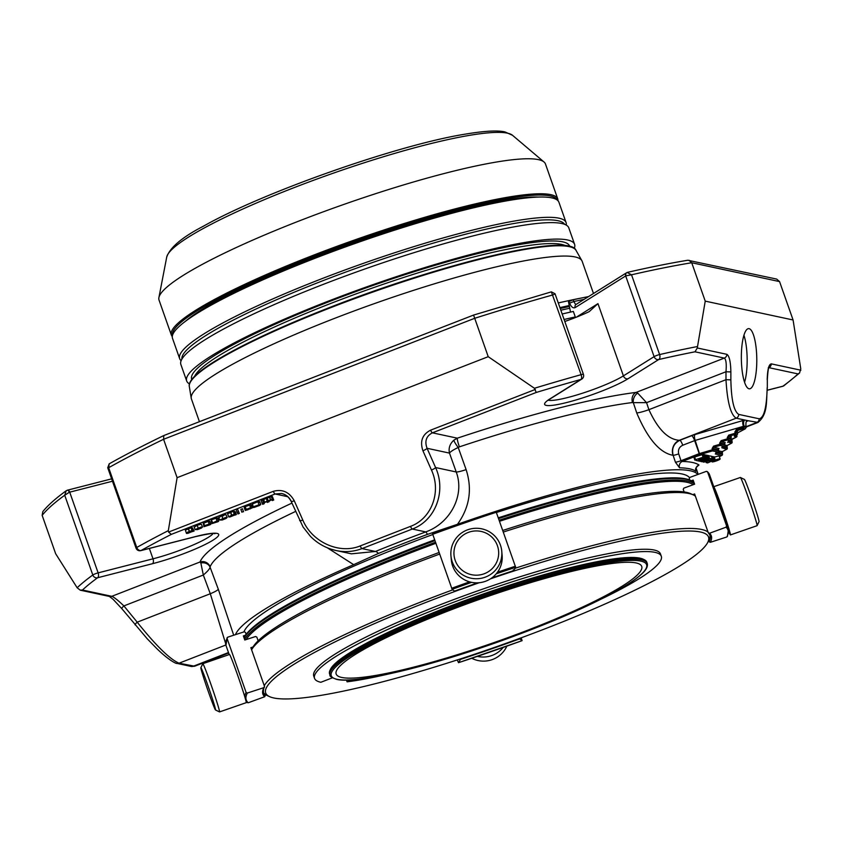 <?xml version="1.0" encoding="UTF-8"?>
<svg xmlns="http://www.w3.org/2000/svg" width="843" height="843" viewBox="0 0 843 843"><rect width="100%" height="100%" fill="white"/><g stroke="black" fill="none" stroke-linecap="round" stroke-linejoin="round"><path stroke-width="1.26" d="M530.51 629.12A161.982 22.803 -19.4 0 1 336.157 674.01A161.982 22.803 -19.4 0 1 481.364 598.699A161.982 22.803 -19.4 0 1 641.723 566.401A161.982 22.803 -19.4 0 1 530.51 629.12M641.017 558.624A168.157 23.667 160.6 0 0 473.745 598.066A168.157 23.667 160.6 0 0 330.066 670.174A168.157 23.667 160.6 0 0 329.571 673.915L330.003 675.127A168.157 23.667 -19.4 0 1 480.752 596.949A168.157 23.667 -19.4 0 1 647.224 563.419L646.802 562.207A168.157 23.667 160.6 0 0 644.073 559.594A168.157 23.667 160.6 0 0 641.017 558.624M644.073 559.594L643.072 559.13A167.367 23.562 160.6 0 0 480.099 595.095A167.367 23.562 160.6 0 0 330.551 669.184L330.066 670.174M601.786 598.793A183.816 25.88 160.6 0 0 661.302 556.264A183.816 25.88 160.6 0 0 479.33 592.914A183.816 25.88 160.6 0 0 314.544 678.373A183.816 25.88 160.6 0 0 320.867 682.282L332.342 677.825M346.452 680.059L347.074 681.829L351.426 679.837M347.074 681.829A183.816 25.88 160.6 0 0 387.58 674.221M493.239 567.497A22.371 22.129 175 0 1 455.188 560.384A22.371 22.129 175 0 1 480.499 531.311A22.371 22.129 175 0 1 493.239 567.497M214.438 705.317A22.371 0.801 70.9 0 1 215.502 709.975A22.371 0.801 70.9 0 1 207.462 689.11A22.371 0.801 70.9 0 1 200.866 667.73A22.371 0.801 70.9 0 1 206.409 681.344A22.371 0.801 70.9 0 1 214.438 705.317M728.91 531.965A25.511 0.917 -109.1 0 0 729.48 533.303A25.511 0.917 -109.1 0 0 730.407 534.926L757.088 525.684A25.511 0.917 -109.1 0 0 757.109 525.653L759.048 521.669A22.371 0.801 -109.1 0 0 752.462 500.289A22.371 0.801 -109.1 0 0 744.411 479.425L740.428 477.486A25.511 0.917 -109.1 0 0 740.386 477.475L713.768 486.696M661.302 556.264L660.48 553.935A183.816 25.88 160.6 0 0 478.508 590.585A183.816 25.88 160.6 0 0 313.733 676.044L314.544 678.373M495.663 569.973A25.511 25.237 175 0 1 450.942 555.737A25.511 25.237 175 0 1 474.145 528.371A25.511 25.237 175 0 1 495.663 569.973M501.764 551.29L502.122 555.379A25.511 25.237 175 0 1 468.856 581.638A25.511 25.237 175 0 1 451.3 559.826L450.942 555.737M200.866 667.73L202.805 663.736A25.511 0.917 70.9 0 1 202.826 663.715A25.511 0.917 70.9 0 1 209.264 679.669A25.511 0.917 70.9 0 1 218.284 706.603A25.511 0.917 70.9 0 1 219.528 711.924A25.511 0.917 70.9 0 1 219.496 711.913L215.502 709.975M202.826 663.715L229.507 654.474A25.511 0.917 70.9 0 1 235.945 670.427A25.511 0.917 70.9 0 1 244.965 697.361A25.511 0.917 70.9 0 1 246.209 702.672L219.528 711.924M471.774 658.288A25.511 25.237 -5 0 0 506.843 646.159M477.412 656.381A25.511 25.237 -5 0 0 503.176 647.456M757.109 525.653A25.511 0.917 -109.1 0 0 749.596 501.279A25.511 0.917 -109.1 0 0 740.428 477.486M730.407 534.926A25.511 0.917 -109.1 0 0 724.485 515.105A25.511 0.917 -109.1 0 0 714.632 488.35A25.511 0.917 -109.1 0 0 713.779 486.759M479.288 582.713A234.744 33.046 160.6 0 0 269.497 696.603A234.744 33.046 160.6 0 0 273.754 697.962A234.744 33.046 160.6 0 0 507.254 642.893A234.744 33.046 160.6 0 0 707.835 542.239A234.744 33.046 160.6 0 0 490.426 578.856M707.835 542.239L709.058 539.762A236.746 33.33 160.6 0 0 709.827 534.747M708.078 532.165A236.746 33.33 160.6 0 0 701.608 529.457A236.746 33.33 160.6 0 0 515.105 568.266M452.786 589.837A236.746 33.33 160.6 0 0 264.259 685.707M263.343 692.229A236.746 33.33 160.6 0 0 266.989 695.433L269.497 696.603M707.319 471.532L709.543 474.725L728.563 528.709L727.404 536.485M503.419 532.017A236.746 33.33 -19.4 0 1 688.952 493.524A236.746 33.33 -19.4 0 1 693.252 494.894A236.746 33.33 -19.4 0 1 695.422 496.232M251.604 649.774A236.746 33.33 -19.4 0 1 439.603 554.093M502.86 530.426A234.744 33.046 -19.4 0 1 690.754 493.724L693.252 494.894M251.593 649.742L252.405 648.088A234.744 33.046 -19.4 0 1 253.005 646.992A234.744 33.046 -19.4 0 1 439.045 552.502M496.242 573.798A293.058 41.254 -19.4 0 1 515.674 567.307L496 511.459A293.058 41.254 160.6 0 0 432.448 533.482L452.111 589.331A293.058 41.254 -19.4 0 1 471.585 582.344M432.638 534.314A294.059 41.391 160.6 0 1 496.443 512.207L496 511.459L432.427 533.471M477.686 582.829A275.419 38.767 -19.4 0 0 454.514 591.112L452.111 589.331M515.674 567.307L513.714 570.595L513.282 569.847M246.946 702.187L248.2 702.777A293.058 41.254 -19.4 0 1 247.347 693.041L246.093 692.409L227.073 638.425L227.684 637.182L244.228 631.797L245.492 632.419L246.051 633.999L245.45 635.243A275.419 38.767 -19.4 0 0 245.26 635.611A275.419 38.767 -19.4 0 0 245.071 635.991M229.201 654.579L225.977 645.422A294.059 41.391 160.6 0 1 227.073 638.425L227.684 637.182M264.818 694.095L265.303 695.443L264.691 696.718L248.2 702.777M247.347 693.041L263.901 687.646L264.512 686.413L263.901 687.646A275.419 38.767 -19.4 0 0 264.691 696.718M264.512 686.413L250.866 647.687L253.005 646.992M522.091 640.648A293.058 41.254 -19.4 0 1 458.539 662.672L460.489 659.384A275.419 38.767 -19.4 0 0 519.699 638.868L522.091 640.648L521.195 637.824M458.097 661.924L457.391 659.9M706.339 471.353L707.593 471.943L706.339 471.353L689.848 477.412L689.237 478.687L689.711 480.025M726.002 527.212A293.058 41.254 -19.4 0 1 726.856 536.949L710.312 542.334A275.419 38.767 -19.4 0 0 709.511 533.261L708.257 532.671L709.511 533.261L726.002 527.212L726.603 525.937L707.593 471.943A294.059 41.391 160.6 0 1 709.543 474.725M726.856 536.949L727.467 535.705M708.52 533.082L710.038 535.231A274.418 38.63 -19.4 0 1 709.047 541.712L710.312 542.334M709.047 541.712L708.647 540.584M708.257 532.671L694.611 493.956L692.725 494.641M684.126 491.943L683.23 489.404L683.831 488.139L694.6 484.188L693.157 480.089L691.313 480.763M258.148 640.828L256.841 637.129L255.587 636.507L244.786 640.016L243.342 635.928L245.45 635.243M245.345 635.559A274.418 38.63 -19.4 0 1 245.692 634.737M725.096 445.136L725.106 445.104A1.001 0.959 102.1 0 1 724.495 446.358A1.001 0.717 62 0 0 724.811 446.168M731.292 439.34L731.271 439.287A1.001 0.959 102.1 0 1 730.691 440.562A1.001 0.717 62 0 0 731.007 440.373M737.488 433.544L737.477 433.481A1.001 0.959 102.1 0 1 736.898 434.767A1.001 0.717 62 0 0 737.203 434.566M737.288 431.49L737.256 431.5A1.001 0.717 -118 0 1 737.288 431.49L737.657 431.089A1.001 0.959 -77.9 0 0 737.077 432.364L735.423 432.016L736.308 429.624L743.832 427.433A3.983 0.558 -19.4 0 1 746.413 427.074L745.275 428.824A1.001 0.717 -118 0 1 745.138 428.876L737.33 433.017M735.201 433.239L735.233 434.408A1.001 0.959 -77.9 0 0 735.813 433.133L734.811 432.122L737.477 433.481L737.077 432.364L737.509 433.502A1.001 1.001 0 0 1 737.035 434.714L734.379 436.126A1.001 0.717 -118 0 1 734.242 436.179L736.898 434.767L735.233 434.408L728.763 436.305L728.731 435.125L735.201 433.239M728.731 435.125L727.224 437.622L728.236 438.634L727.657 439.909A1.001 0.959 -77.9 0 0 728.236 438.634L731.271 439.287L730.881 438.17L727.836 437.517L728.763 436.305L731.461 436.885A1.001 0.959 -77.9 0 0 730.881 438.17L730.902 438.223M724.864 443.091L724.885 443.081A1.001 0.717 -118 0 1 724.885 443.081L725.265 442.68A1.001 0.959 -77.9 0 0 724.685 443.966L720.259 443.018L721.155 440.636L727.625 438.739L727.224 437.622M720.038 444.24L720.08 445.41A1.001 0.959 -77.9 0 0 720.649 444.135L720.038 444.24L719.648 443.123L720.259 443.018L720.649 444.135L725.075 445.083L724.685 443.966L725.106 445.104A1.001 1.001 0 0 1 724.632 446.316L721.987 447.717A1.001 0.717 -118 0 1 721.84 447.77L724.495 446.358L720.08 445.41L713.6 447.306L713.568 446.137L720.038 444.24M727.267 448.065L727.246 448.002A1.001 0.959 102.1 0 1 726.666 449.287A1.001 0.717 62 0 0 726.982 449.087M727.34 445.389A1.001 0.717 -118 0 1 727.087 445.536L727.246 448.002L723.115 447.117M732.082 441.974L732.061 441.911A1.001 0.959 102.1 0 1 731.482 443.197A1.001 0.717 62 0 0 731.798 442.996M732.167 439.298A1.001 0.717 -118 0 1 731.903 439.435L732.061 441.911L729.311 441.321M736.898 435.884L736.877 435.82A1.001 0.959 102.1 0 1 736.308 437.106A1.001 0.717 62 0 0 736.613 436.906M722.525 451.49A1.001 0.717 -118 0 1 722.272 451.627L722.029 452.986L718.299 452.185A1.001 0.959 102.1 0 0 718.879 450.879L718.478 449.762L712.683 448.518L713.6 447.306L719.058 448.476A1.001 0.959 -77.9 0 0 718.478 449.762L718.91 450.9L713.073 449.635L712.493 450.91A1.001 0.959 -77.9 0 0 713.073 449.635L712.072 448.624L712.461 449.74L699.216 453.639L699.806 454.63L695.18 440.415L743.442 426.316L743.863 428.602L745.138 428.876M715.907 453.429A1.001 0.717 -118 0 1 715.644 453.566L718.299 452.164A1.001 0.717 62 0 0 718.615 451.964M719.364 456.706L721.85 455.378A1.001 0.717 62 0 0 722.166 455.188M707.256 459.709L702.05 461.743L700.67 461.427L704.253 460.952L705.317 460.563L704.19 460.278L709.49 458.307L712.314 458.919L703.989 462.154L703.094 461.943L703.884 461.5L709.079 459.477L707.056 459.15M704.896 459.203L699.69 461.226L698.32 460.921L701.892 460.447L702.957 460.057L701.829 459.762L707.129 457.802L708.51 458.118L706.392 458.898L704.959 458.592L703.905 458.982L704.896 459.203L704.695 458.634M717.193 460.615A4.31 0.611 -19.4 0 1 712.029 461.806A4.31 0.611 -19.4 0 1 715.886 459.804A4.31 0.611 -19.4 0 1 720.154 458.95A4.31 0.611 -19.4 0 1 717.193 460.615M696.676 460.204L694.843 460.067L695.57 459.646L703.041 457.233L698.584 459.741L706.012 457.58L697.656 460.794L696.276 460.478L696.497 459.688M706.55 462.396L707.34 462.017L705.538 461.795L713.073 459.361L708.984 461.637L715.138 459.54L707.635 462.933L706.213 462.628L706.35 461.806M745.56 426.432L744.116 426.126A4.984 2.645 75.7 0 1 744.801 420.025L748.036 420.72A8.967 1.264 -19.4 0 1 747.088 421.268L746.582 421.532M746.413 427.074L745.918 425.673C745.865 422.238 746.234 420.731 747.024 421.163A4.984 4.194 -122.2 0 1 748.036 420.72L758.047 422.417M675.401 462.154A4.984 0.685 161.6 0 0 680.996 460.731L682.261 461.448A4.984 4.626 91.3 0 0 679.542 467.802L675.401 462.154L673.125 455.294C671.523 448.434 673.757 443.439 679.837 440.299A4.984 1.106 -111.3 0 1 682.756 445.23L695.18 440.415A4.984 1.77 -106.3 0 1 695.011 434.556L743.273 420.446A8.967 1.264 -19.4 0 1 744.801 420.025L736.181 418.181L679.31 440.299A257.8 36.291 -19.4 0 1 679.837 440.299L691.713 435.683A5.985 0.843 -19.4 0 1 695.011 434.556M711.355 456.189L707.625 455.61M707.509 455.368L705.148 455.125M720.154 458.95L719.163 456.158A4.31 0.611 160.6 0 0 719.016 456.063A4.31 0.611 160.6 0 0 714.327 457.222M705.011 454.83L703.009 454.851M702.482 454.546L693.842 457.254L694.832 460.015M703.041 457.233L702.061 454.44M695.57 459.646L694.59 456.853M706.213 462.628L705.97 461.932L706.213 462.628M715.138 459.54L714.158 456.748L712.988 456.99M712.461 456.685L711.576 456.737M713.073 459.361L712.093 456.569M767.33 379.782L767.32 387.727L767.33 379.782C767.825 371.468 768.447 367.232 769.195 367.074L768.3 367.674M738.731 414.408C733.926 411.384 731.303 399.877 730.86 379.866L725.981 379.698C727.277 401.974 730.681 414.798 736.181 418.181A3.983 3.846 102.1 0 0 738.731 414.408L759.195 418.792A3.983 3.846 102.1 0 1 756.656 422.575L746.255 426.611M637.719 393.101A7.977 5.985 -69.1 0 0 633.314 402.648L632.535 402.532A7.977 6.639 -97.1 0 1 636.086 392.416L637.719 393.101L646.56 402.648L648.899 409.677L725.981 379.698L725.992 371.752L730.87 371.921L730.86 379.866M682.756 445.23C679.152 447.011 677.814 449.899 678.71 453.871A4.984 0.685 161.6 0 1 673.125 455.294A246.04 34.637 160.6 0 0 673.02 455.294C659.848 452.976 647.761 438.866 636.75 412.975L633.314 402.648L646.56 402.648L725.992 371.752C726.624 363.828 726.065 359.276 724.316 358.096A3.983 3.846 -77.9 0 0 726.866 354.323C729.311 355.862 730.649 361.731 730.87 371.921M235.439 634.663A245.777 34.595 -19.4 0 1 353.67 564.662L378.412 553.451A250.814 35.311 160.6 0 1 427.422 534.388A11.76 1.37 69.6 0 0 425.736 531.912C449.582 523.577 465.21 496.011 456.232 471.975L449.488 453.102C448.381 448.202 449.835 443.892 453.861 440.172A7.977 1.17 -127 0 0 458.213 447.475C453.355 449.793 450.447 451.669 449.488 453.102L427.064 448.286A3.983 0.79 156.1 0 1 422.923 450.763C419.761 441.321 422.311 434.461 430.583 430.172A3.983 0.885 68.7 0 0 432.406 432.828C426.252 436.031 424.472 441.184 427.064 448.286L435.589 467.549A3.983 0.79 156.1 0 1 431.447 470.025L422.923 450.763M299.697 520.394A3.983 0.79 -23.9 0 0 299.676 520.595A3.983 0.79 -23.9 0 0 302.806 520.057L294.281 500.795A3.983 0.79 -23.9 0 1 291.151 501.343C288.727 496.843 285.492 494.219 281.414 493.482L275.145 493.987A3.983 0.885 -111.3 0 1 273.311 491.332C282.394 488.866 289.381 492.027 294.281 500.795M281.414 493.471L281.71 493.524C285.977 494.578 289.128 497.117 291.172 501.132A3.983 0.79 -23.9 0 0 291.151 501.343L303.08 527.033L310.435 536.359C317.548 543.535 326.041 548.245 335.904 550.5L336.009 550.521C345.04 552.397 353.702 551.754 362.005 548.593A3.983 0.885 -111.3 0 1 360.182 545.937C339.444 554.536 312.1 542.207 302.806 520.057M243.437 511.543L241.846 512.165L243.437 511.543L242.447 508.75L240.866 509.372L241.846 512.165M237.115 512.344L238.516 511.796L239.349 513.408L237.947 513.945L237.115 512.344L236.135 509.551L237.536 509.003L239.349 513.408M216.124 521.269L213.911 522.344L217.62 521.195L218.685 521.248L217.81 521.754L211.888 523.608L217.146 521.828L212.668 522.923L216.124 521.269M212.668 522.923L211.445 519.773L217.336 517.802L218.326 520.595M217.81 518.287L218.685 521.248M210.413 523.672L205.66 525.315L209.707 524.272L210.771 524.325L209.896 524.831L203.974 526.685L209.233 524.904L204.522 525.642L210.413 523.672L209.433 520.879L203.774 523.208M204.765 526L203.542 522.85M209.907 521.374L210.771 524.325M246.662 509.688L252.236 507.907L245.461 510.5L246.219 509.414L250.592 507.728L246.672 509.815M245.229 506.622L244.217 507.549L245.208 510.342L246.219 509.414L245.229 506.622L250.94 504.757L251.931 507.549M267.083 501.68L264.681 502.386L264.07 503.787L262.668 504.335L262.068 503.166L270.582 499.825L273.343 499.288L273.733 500.036L272.331 500.573L271.372 499.751L267.484 502.46L266.546 501.638M270.529 499.846L269.56 497.054L272.363 496.495L273.733 500.036M226.293 518.361L222.246 520.015L219.707 520.036L225.366 517.57L227.178 517.497L221.14 519.846L226.293 518.361M188.295 532.46L191.846 531.006L187.199 532.365L192.004 530.51L194.153 530.985L192.731 531.533A5.522 0.78 -19.4 0 1 192.288 531.533L187.768 533.377L186.556 533.356L187.146 532.976A4.004 0.558 -19.4 0 1 188.295 532.46L188.179 532.154M191.825 530.921L191.171 530.974M201.677 527.929L197.631 529.594L195.091 529.615L200.739 527.149L202.562 527.075L196.514 529.425L201.677 527.929M230.023 516.053L234.217 514.093L236.367 514.567L234.955 515.115A5.522 0.78 -19.4 0 1 234.502 515.115L229.991 516.959L228.78 516.938L229.37 516.559A4.004 0.558 -19.4 0 1 230.508 516.042L233.385 514.557L230.023 516.053M234.038 514.504L233.385 514.557M227.736 514.209L228.653 516.569M253.248 507.465L253.543 506.675L260.498 504.335L259.57 505.463L254.154 507.412A3.909 0.548 -19.4 0 1 253.248 507.465L252.563 503.882L257.905 501.743L259.518 501.543L258.59 502.67M259.76 501.69L260.75 504.483L259.57 505.463M291.931 503.102A255.018 35.901 160.6 0 0 200.023 561.996A7.977 7.84 -158.7 0 1 210.118 566.812L210.107 567.234A7.977 7.081 173.6 0 0 200.855 563.008L200.023 561.996L111.792 596.317C114.174 597.244 118.199 600.448 123.889 605.917A3.983 0.832 140.7 0 0 121.824 608.667A3.983 0.832 140.7 0 0 121.95 608.741M228.485 652.545L193.237 666.255A3.983 3.846 102.1 0 1 191.098 666.423L194.67 666.223L179.043 663.199C169.917 659.31 155.966 645.633 137.209 622.176A3.983 0.832 140.7 0 0 135.143 624.926A3.983 0.832 140.7 0 0 135.27 624.99M330.814 549.099L335.904 550.5M336.009 550.521L351.426 553.83L375.441 551.47L362.005 548.593L412.301 529.035C435.399 520.637 446.495 491.332 435.589 467.549L456.232 471.975A11.76 1.444 -19.6 0 0 466.116 469.625C472.449 489.256 469.562 507.486 457.454 524.304A245.777 34.595 -19.4 0 1 697.856 474.472M636.75 412.975A11.76 1.612 161.6 0 0 648.899 409.677C657.909 429.287 668.046 439.498 679.31 440.299A11.76 10.811 90 0 0 673.02 455.294M695.791 469.593L695.928 471.321A4.984 4.91 126.4 0 1 698.973 465.041L698.215 464.43M225.597 643.388L210.297 593.746A11.76 1.707 159.6 0 0 218.295 589.215L210.107 567.234C209.696 568.93 207.441 571.522 203.321 575.031L123.889 605.917L137.209 622.176L210.297 593.746L203.321 575.031L200.855 563.008M77.145 587.761L55.67 553.746L42.15 515.358A396.231 55.775 -19.4 0 1 64.711 495.231L69.305 492.28A2.993 1.264 -105.6 0 0 67.419 490.183A2.993 1.264 -105.6 0 0 67.24 490.268L66.197 490.784L64.711 495.231L92.804 575A396.231 55.775 160.6 0 0 77.145 587.761L80.18 590.142L82.477 590.026A392.248 55.216 160.6 0 1 97.598 577.75A3.983 2.097 -104.4 0 0 98.125 572.871A3.983 0.558 160.6 0 0 92.804 575A3.983 3.572 53.9 0 0 97.598 577.75L152.478 563.704A47.155 6.639 160.6 0 0 213.079 540.131A47.155 6.639 160.6 0 0 195.966 536.454L141.097 550.5A3.983 3.066 -119.3 0 1 136.745 547.476A3.983 0.558 160.6 0 0 136.029 548.108A3.983 3.983 0 0 0 140.77 550.648A3.983 2.097 -104.4 0 0 141.097 550.5A392.248 55.216 160.6 0 1 171.329 534.367L168.568 532.07L168.326 530.637L177.104 477.675L488.223 356.684L473.576 315.071L551.364 291.857L581.101 374.671A396.231 55.775 160.6 0 0 534.42 388.265L536.222 392.459A392.248 55.216 160.6 0 1 580.975 379.434A3.983 3.34 57.9 0 0 581.786 379.087A3.983 3.983 0 0 0 583.43 374.387A3.983 0.558 160.6 0 0 583.293 374.303A3.983 0.558 160.6 0 0 581.101 374.671A3.983 1.675 74.4 0 1 580.975 379.434L550.268 398.665A47.155 6.639 160.6 0 0 567.392 402.343A47.155 6.639 160.6 0 0 627.993 378.77A3.983 3.34 -122.1 0 1 623.399 375.883L654.105 356.652A3.983 3.34 57.9 0 0 658.699 359.539A3.983 2.487 -102.9 0 0 659.616 354.566A3.983 0.558 160.6 0 0 654.105 356.652L625.685 275.946A2.993 2.508 -122.1 0 1 626.56 272.784L576.043 304.428A2.993 2.508 -122.1 0 0 575.168 307.59L625.685 275.946A3.983 0.558 -19.4 0 1 625.928 275.809A2.993 2.308 -119.3 0 1 626.749 272.679A2.993 2.308 -119.3 0 1 627.224 272.489L631.523 274.797A396.231 55.775 -19.4 0 1 691.713 262.742L705.233 301.13L697.287 347.98L695.001 351.805L724.316 358.096L636.086 392.416A255.018 35.901 160.6 0 0 457.327 438.181A7.977 0.948 -108.4 0 0 459.372 446.864L458.213 447.475L466.116 469.625M453.861 440.172L457.327 438.181L432.406 432.828L536.222 392.459M705.233 301.13L793.084 319.982L779.564 281.594L776.666 279.086L687.793 260.245C669.721 263.237 649.679 267.263 627.656 272.321L626.56 272.784A2.993 2.508 -122.1 0 1 626.665 272.721M749.016 388.781A30.106 7.713 -90.8 0 1 741.345 357.948A30.106 7.713 -90.8 0 1 748.668 328.622A30.106 7.713 -90.8 0 1 756.782 358.623A30.106 7.713 -90.8 0 1 749.469 388.823A30.106 7.713 -90.8 0 1 749.016 388.781M799.564 373.006L783.958 385.694A3.983 3.572 -126.1 0 1 782.915 386.199A392.248 55.216 160.6 0 0 798.047 373.923L799.554 372.996L800.755 368.739L793.084 319.982M779.564 281.594L691.713 262.742L689.026 260.276M177.104 477.675L163.584 439.287L163.816 435.546C143.436 445.399 125.228 454.83 109.2 463.829M136.029 548.108L107.725 467.749L109.2 463.84L108.652 467.707A396.231 55.775 -19.4 0 1 163.584 439.287L474.704 318.296A396.231 55.775 -19.4 0 1 553.008 294.892L554.726 294.038M534.42 388.265L488.223 356.684M243.543 511.775L242.447 508.75M238.516 511.796L237.536 509.003M211.256 520.668L211.888 523.608M216.64 518.403L217.705 518.456M203.342 523.745L203.974 526.685M208.727 521.48L209.791 521.532M252.236 507.907L251.088 505.178M268.885 501.922L268.601 501.111M268.253 500.995L267.263 498.202L269.549 497.054M267.263 498.202L266.272 498.403L267.252 501.195M263.564 502.818L262.584 500.025L266.272 498.403M262.584 500.025L261.088 500.373L262.068 503.166M263.469 502.628L262.489 499.836M264.07 503.787L263.796 503.008M218.874 517.644L221.741 515.642L225.956 514.588L227.178 517.497M225.703 518.234L225.46 517.549M194.153 530.985L192.33 527.707L191.024 527.718L192.004 530.51M186.356 533.008L185.376 530.215L191.024 527.718M194.248 527.223L197.125 525.221L201.34 524.167L202.562 527.075M201.077 527.813L200.834 527.117M228.579 516.59L227.589 513.798L233.237 511.301L235.387 511.775L236.367 514.567M234.217 514.093L233.237 511.301M252.268 504.672L252.563 503.882M42.15 515.358L42.814 511.606C47.851 505.357 55.638 498.413 66.197 490.774M694.01 482.523A239.728 33.752 160.6 0 0 691.439 480.816A239.728 33.752 160.6 0 0 687.087 479.435A239.728 33.752 160.6 0 0 498.687 518.582M434.872 540.669A239.728 33.752 160.6 0 0 244.059 637.951L244.396 637.224A238.738 33.604 160.6 0 1 434.598 539.868M691.439 480.816L690.185 480.236A238.738 33.604 160.6 0 0 685.854 478.856A238.738 33.604 160.6 0 0 498.403 517.792M353.67 564.662L327.284 547.781M218.295 589.215L233.701 635.222M378.412 553.451A11.76 3.815 67.8 0 0 375.441 551.47A257.368 36.228 -19.4 0 1 425.736 531.912L412.301 529.035A3.983 0.885 -111.3 0 1 410.478 526.38L360.182 545.937M427.422 534.388L457.454 524.304M243.912 631.902A236.746 33.33 -19.4 0 1 432.722 534.546M496.538 512.47A236.746 33.33 -19.4 0 1 689.479 477.665M588.551 296.588A279.644 39.368 160.6 0 0 573.219 299.76L568.477 301.668L570.511 312.079M575.168 307.59C573.071 308.464 571.217 306.968 569.605 303.122L573.841 301.531L575.2 303.849M625.928 275.809L631.523 274.797L659.616 354.566A396.231 55.775 160.6 0 1 697.382 346.547M548.361 400.193A43.172 6.08 160.6 0 0 582.608 393.175A43.172 6.08 160.6 0 0 623.399 375.883L597.961 303.649L589.204 311.636A43.172 6.08 -19.4 0 1 564.799 321.489M767.288 390.193L782.915 386.199A3.983 2.097 75.6 0 1 782.599 386.336A3.983 2.097 75.6 0 1 782.251 386.368M109.147 467.317L108.652 467.707L136.745 547.476A396.231 55.775 160.6 0 1 168.326 530.637M562.165 313.996A277.61 39.084 160.6 0 1 573.356 311.446L575.495 317.516M220.539 516.148A261.667 36.839 160.6 0 0 223.49 515.758M560.827 310.203A269.739 37.967 -19.4 0 1 569.489 308.285M569.13 305.914A268.938 37.861 160.6 0 0 560.026 307.927L569.13 305.893M569.078 305.566A270.782 38.114 160.6 0 0 559.91 307.611M583.061 297.695A270.782 38.114 160.6 0 0 558.277 302.953M199.422 421.69L191.424 398.95A207.136 29.157 -19.4 0 1 191.235 398.244A207.136 29.157 -19.4 0 1 377.106 302.648A207.136 29.157 -19.4 0 1 581.87 260.677A207.136 29.157 -19.4 0 1 582.176 261.351L593.493 293.501M189.517 383.902A205.639 28.947 -19.4 0 1 186.672 380.952A205.639 28.947 -19.4 0 1 349.234 293.206A205.639 28.947 -19.4 0 1 567.529 239.97A205.639 28.947 -19.4 0 1 574.599 244.344A205.639 28.947 -19.4 0 1 574.22 248.422M186.672 380.952L180.866 364.482A205.639 28.947 -19.4 0 1 343.438 276.736A205.639 28.947 -19.4 0 1 561.723 223.49A205.639 28.947 -19.4 0 1 568.793 227.863L574.599 244.344M566.201 225.06A204.849 28.831 160.6 0 0 566.075 222.552A204.849 28.831 160.6 0 0 363.291 263.395A204.849 28.831 160.6 0 0 179.654 358.633A204.849 28.831 160.6 0 0 181.129 360.667M566.075 222.552L558.93 202.257A204.849 28.831 160.6 0 0 356.136 243.1A204.849 28.831 160.6 0 0 172.509 338.338L179.654 358.633M185.302 321.404A198.368 27.924 -19.4 0 1 355.62 241.635A198.368 27.924 -19.4 0 1 538.34 197.072M171.361 335.082L159.032 300.076A204.849 28.831 -19.4 0 1 158.895 297.621A204.849 28.831 -19.4 0 1 342.669 204.838A204.849 28.831 -19.4 0 1 544.02 161.993A204.849 28.831 -19.4 0 1 545.463 163.995L557.781 199.001A204.849 28.831 -19.4 0 0 354.987 239.844A204.849 28.831 -19.4 0 0 171.361 335.082L172.267 336.684M575.295 316.947A277.61 39.084 160.6 0 0 564.093 319.486M744.559 382.3A30.106 7.713 89.2 0 0 743.937 335.272M337.01 679.289A167.167 23.53 -19.4 0 1 527.75 582.692A167.167 23.53 -19.4 0 1 602.06 598.635A167.167 23.53 -19.4 0 1 337.01 679.289M727.393 525.4A17.271 0.622 -109.1 0 0 721.84 508.329A17.271 0.622 -109.1 0 0 716.582 494.715M451.648 588.298A294.059 41.391 -19.4 0 1 469.583 581.849M497.507 572.176A294.059 41.391 -19.4 0 1 515.452 566.201M491.754 577.95A275.419 38.767 -19.4 0 1 513.714 570.595L491.732 577.971M244.702 696.497A294.059 41.391 -19.4 0 1 246.093 692.409M265.303 695.443A274.418 38.63 -19.4 0 1 263.511 692.883C263.311 689.869 263.627 687.972 264.46 687.182M726.603 525.937A294.059 41.391 -19.4 0 1 728.563 528.709M722.103 447.633A1.001 0.717 -118 0 1 721.987 447.717L722.008 446.864M718.9 450.942L722.272 451.627L726.666 449.287L721.84 447.77M728.299 441.837A1.001 0.717 -118 0 1 728.046 441.974L730.691 440.562L727.657 439.909L721.186 441.806L725.265 442.68M725.117 445.104L727.087 445.536L731.482 443.197L728.046 441.974M727.667 442.375A1.001 0.959 -77.9 0 0 728.173 441.922L728.215 441.068M734.495 436.042A1.001 0.717 -118 0 1 734.379 436.126L734.411 435.273M728.183 441.922L730.839 440.51A1.001 1.001 0 0 0 731.313 439.308L736.308 437.106L734.242 436.179M736.582 434.956L736.877 435.82L735.517 435.525M737.657 431.089L736.339 430.805L743.863 428.602M730.702 440.583L731.703 440.815L732.093 441.932A1.001 1.001 0 0 1 731.629 443.144L727.224 445.483L726.887 446.906L724.506 446.379M736.308 429.624L734.811 432.122M721.155 440.636L719.648 443.123M713.568 446.137L712.072 448.624M726.877 446.948L727.277 448.023A1.001 1.001 0 0 1 726.803 449.235L722.409 451.574L722.43 454.103L716.919 452.912M722.451 454.156L722.462 454.124A1.001 0.959 -77.9 0 1 721.85 455.378L715.275 453.966A1.001 0.959 -77.9 0 0 715.781 453.523L718.436 452.111A1.001 1.001 0 0 0 718.91 450.9M719.364 456.727L721.987 455.336A1.001 1.001 0 0 0 722.462 454.124L722.051 453.039M736.603 434.946L736.919 435.842A1.001 1.001 0 0 1 736.445 437.053L732.04 439.382L731.692 440.857M745.423 428.718A1.001 0.717 -118 0 1 745.275 428.824L737.34 433.039M743.273 420.446A4.984 1.77 -106.3 0 0 743.442 426.316A3.983 0.558 -19.4 0 1 744.116 426.126M691.713 435.683A4.984 1.106 -111.3 0 1 694.632 440.604L699.216 453.639L680.996 460.731L678.71 453.871M718.299 452.164L712.493 450.91L699.806 454.63L682.261 461.448A250.792 35.301 160.6 0 1 698.973 465.041L698.9 465.073C696.097 467.254 695.064 468.845 695.812 469.867L695.696 469.34M712.314 458.919L711.323 456.126M709.49 458.307L708.499 455.515M704.253 460.952L703.916 459.993M707.519 455.325L708.51 458.118L707.488 455.304M707.129 457.802L706.139 455.009M701.892 460.447L701.534 459.435M700.449 460.141L700.217 459.498M705.97 457.559L704.99 454.767M705.127 457.38L704.137 454.588M767.183 387.664C766.666 407.464 764.011 417.843 759.195 418.792M767.204 379.719C767.467 369.634 768.816 364.345 771.271 363.86A3.983 3.846 102.1 0 1 768.953 367.537M82.477 590.026L111.792 596.317A3.983 3.846 102.1 0 1 109.643 596.486L80.18 590.163M431.447 470.025C441.616 491.827 431.616 518.698 410.478 526.38M225.85 645L179.043 663.199A3.983 3.846 102.1 0 1 176.893 663.378L191.098 666.423M697.287 347.98L726.866 354.323M535.326 389.434L430.583 430.172M695.001 351.805A392.248 55.216 160.6 0 0 658.699 359.539L627.993 378.77M800.85 370.203L771.271 363.86M798.047 373.923L768.9 367.664M168.568 532.07L273.311 491.332M171.329 534.367L275.145 493.987L287.79 496.706M216.957 520.805L215.977 518.013M209.043 523.882L208.063 521.09M250.592 507.728L249.612 504.936M250.255 508.919L249.981 508.139M247.81 509.867L247.515 509.035M273.343 499.288L272.363 496.495M272.268 499.256L271.277 496.464M264.618 502.207L263.638 499.414M219.707 520.036L218.727 517.244M193.437 530.805L192.446 528.013M193.31 530.5L192.33 527.707M195.091 529.615L194.111 526.822M235.65 514.378L234.67 511.585M235.534 514.082L234.544 511.29M258.885 504.536L257.905 501.743M210.118 566.812A247.052 34.774 -19.4 0 1 295.608 511.416M459.372 446.864A247.052 34.774 -19.4 0 1 632.535 402.532M679.542 467.802A245.808 34.605 -19.4 0 1 695.928 471.321M244.607 639.531A239.728 33.752 -19.4 0 1 435.431 542.249M499.246 520.163A239.728 33.752 -19.4 0 1 694.569 484.114M246.219 639.552A238.738 33.604 -19.4 0 1 435.81 543.313M499.614 521.237A238.738 33.604 -19.4 0 1 693.167 484.704M584.115 299.37A279.644 39.368 -19.4 0 0 573.841 301.531L573.219 299.76M550.268 398.665A3.983 3.34 57.9 0 0 551.08 398.328L581.786 379.087M195.966 536.454A3.983 2.097 75.6 0 1 195.65 536.601A3.983 2.097 75.6 0 1 195.291 536.633M152.478 563.704A3.983 2.097 -104.4 0 0 153.004 558.825A43.172 6.08 160.6 0 0 213.195 533.471M69.305 492.28A3.983 0.558 -19.4 0 1 69.706 492.164A2.993 1.57 -104.4 0 0 67.588 490.141L66.207 490.774M111.634 478.856L67.588 490.141A2.993 1.57 -104.4 0 0 67.493 490.162M569.605 303.122L568.983 301.351M597.961 303.649L576.38 317.168M112.467 481.227L69.706 492.164L98.125 572.871L153.004 558.825L149.348 548.445M569.225 306.536A269.739 37.967 160.6 0 0 560.237 308.538M191.235 398.244L189.317 386.537A205.06 28.862 -19.4 0 1 330.287 307.832A205.06 28.862 -19.4 0 1 576.022 250.36L581.87 260.677M571.428 247.22A204.269 28.757 160.6 0 0 330.277 307.263A204.269 28.757 160.6 0 0 190.95 381.215M565.611 245.766A198.368 27.924 160.6 0 0 330.382 303.585A198.368 27.924 160.6 0 0 194.564 376.442M569.731 246.504A200.36 28.209 160.6 0 0 371.268 286.051A200.36 28.209 160.6 0 0 191.814 379.592M564.61 224.322A202.952 28.567 160.6 0 0 364.028 265.503A202.952 28.567 160.6 0 0 181.898 359.097M192.499 316.346A198.368 27.924 -19.4 0 1 355.788 242.099A198.368 27.924 -19.4 0 1 529.573 197.641M172.509 335.293A203.848 28.694 -19.4 0 1 355.367 240.908A203.848 28.694 -19.4 0 1 557.023 199.886M158.895 297.621L166.735 257.031A183.9 25.891 -19.4 0 1 319.297 178.179A183.9 25.891 -19.4 0 1 507.444 133.162A183.9 25.891 -19.4 0 1 512.481 135.27L544.02 161.993M330.003 675.127C329.36 676.086 331.52 677.487 336.473 679.332C356.431 684.484 436.01 665.085 512.217 636.844C558.393 619.721 594.694 603.556 621.122 588.351C630.849 582.65 637.93 577.666 642.377 573.377C646.412 569.615 648.025 566.296 647.224 563.419M454.525 591.112L477.718 582.819M225.977 645.422L227.125 637.645M246.061 701.355L247.22 702.598M522.112 640.659L458.518 662.682M730.944 437.338L731.313 439.308M724.717 443.987L724.748 443.133M737.109 432.385L737.14 431.532M718.552 448.929L718.521 449.783M715.812 452.67L715.781 453.523M712.346 458.94L711.366 456.147M707.351 459.772L707.129 459.129M704.99 459.266L704.759 458.624M712.029 461.806L711.745 460.995M706.012 457.58L705.033 454.788M703.8 457.106L702.82 454.314M694.822 460.046L693.842 457.254M713.789 459.245L712.799 456.453M746.371 426.958L757.931 422.459C768.279 414.113 766.024 400.973 767.32 387.727M109.369 596.412L113.173 599.384L121.824 608.667L147.188 638.741L156.492 648.288C168.853 660.48 176.735 664.073 176.893 663.378M473.576 315.071L163.869 435.515M211.066 520.12L212.046 522.913M203.152 523.197L204.132 525.99M244.259 507.349L245.239 510.141L244.27 507.328M245.239 510.152L244.249 507.36L245.229 510.163M270.466 499.867L269.486 497.075L270.498 499.857M269.665 497.012L270.656 499.804M221.751 515.642L222.731 518.434L221.741 515.653M222.784 518.413L221.804 515.621M185.513 530.69L186.493 533.482M188.337 528.635L189.327 531.427M188.326 528.645L189.317 531.438M188.463 528.593L189.454 531.385M188.252 528.666L189.232 531.459M197.125 525.221L198.116 528.013L197.114 525.221M198.168 527.992L197.188 525.2M231.53 515.02L230.55 512.228L231.54 515.01M230.687 512.165L231.667 514.957M230.476 512.249L231.456 515.041M251.994 504.514L252.974 507.307M259.697 501.912L260.698 504.694M259.676 501.933L260.666 504.725M228.653 653.009L194.67 666.223M698.173 474.356L696.065 467.981M551.364 291.857L555.042 293.764L583.43 374.387M547.244 400.752L551.08 398.328M767.288 390.256L782.599 386.336A3.983 3.983 0 0 0 783.958 385.694M140.77 550.648L195.65 536.601C220.466 531.122 213.342 534.388 215.018 533.608L214.407 533.208M189.317 386.537C186.124 372.838 247.104 339.645 330.245 307.263C442.796 263.174 569.952 232.552 576.022 250.36M558.077 200.824L557.781 199.001M166.735 257.031C170.107 247.336 182.415 237.02 203.658 226.072C262.795 192.531 395.757 145.66 463.134 134.49C487.865 130.265 498.961 130.539 504.978 131.929L512.481 135.27"/></g></svg>
